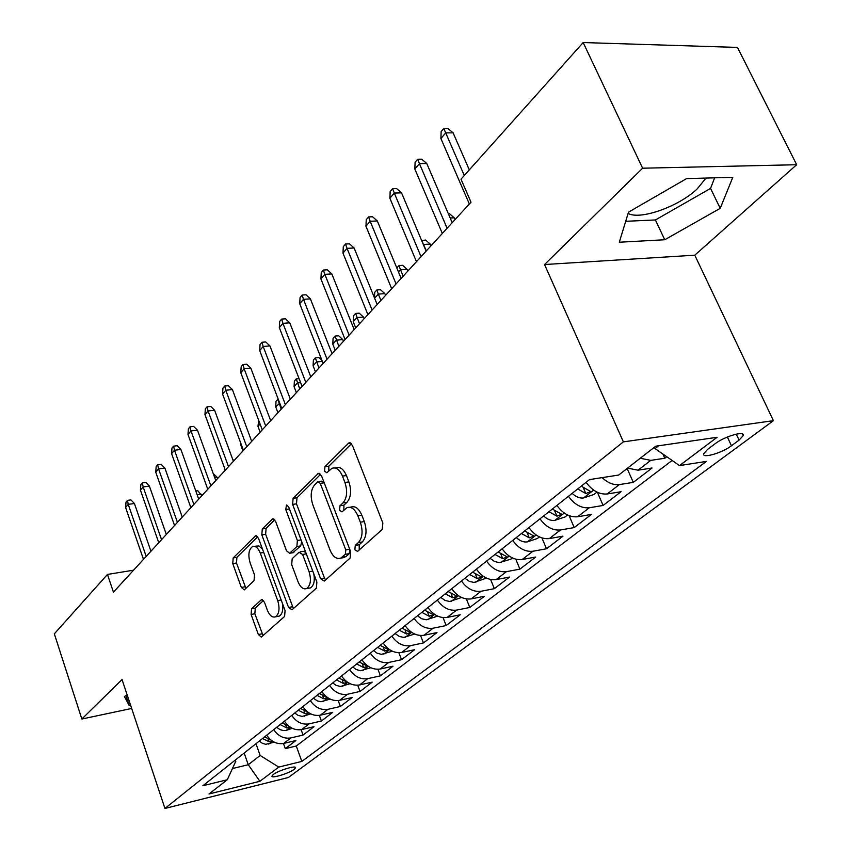 <?xml version="1.0" encoding="UTF-8"?>
<svg xmlns="http://www.w3.org/2000/svg" width="851" height="851" viewBox="0 0 851 851"><rect width="100%" height="100%" fill="white"/><g stroke="black" fill="none" stroke-linecap="round" stroke-linejoin="round"><path stroke-width="1.28" d="M354.846 549.82L357.59 551.416L382.205 529.492L382.854 522.993L352.378 445.275L349.048 442.86L348.453 443.275L324.944 466.667L324.55 471.092L326.805 472.773L331.964 468.305C336.092 466.976 339.592 469.582 342.464 476.103L344.932 482.464C347.687 491.133 347.059 497.931 343.038 502.845L339.985 505.739L339.581 510.164L341.921 511.908L346.974 507.675C351.24 506.313 354.867 509.004 357.845 515.759L360.345 522.206C363.143 530.992 362.483 537.789 358.388 542.598L355.271 545.395L354.846 549.82M349.687 507.27L350.942 507.079C355.218 505.707 358.835 508.398 361.813 515.142L364.324 521.578C367.111 530.343 366.462 537.13 362.345 541.938L359.228 544.736L359.207 549.969M351.484 443.722L328.88 466.135L328.699 471.018M334.751 467.933L335.922 467.773C340.06 466.444 343.559 469.039 346.431 475.56L348.899 481.9C351.654 490.548 351.016 497.335 346.995 502.26L343.942 505.143L343.836 510.206M294.116 769.368L295.51 767.783C296.414 765.006 278.32 770.495 273.267 774.538L271.926 776.091C271.129 778.825 289 773.399 294.116 769.368M705.958 178.072L697.267 188.837C678.981 206.474 640.229 220.303 628.112 213.441M251.534 608.763L251.098 614.454L258.353 634.538L261.331 637.08L284.585 616.454L285.074 610.603L258.47 538.194L255.555 535.8L233.174 557.937L232.759 563.628L241.354 587.456L244.226 589.892L254.055 580.637L254.492 574.872L250.141 562.905C247.896 554.969 248.683 549.533 252.481 546.597C255.513 545.661 258.108 547.81 260.278 553.044L277.724 600.604C279.99 608.529 279.234 613.943 275.447 616.837C272.277 617.794 269.565 615.539 267.32 610.082L264.438 602.157L261.459 599.668L251.534 608.763L255.289 608.071L254.853 613.762L263.087 635.601M122.044 679.545L81.845 719.021L54.326 633.846L107.46 574.436L113.428 592.147L471.007 202.187L460.997 179.167L583.18 42.55L642.622 168.211L544.555 264.533L623.379 441.871L164.945 808.45L122.044 679.545M320.593 578.765L324.305 581.063L350.101 558.086L350.697 551.799L321.518 475.805L318.327 473.401L293.116 498.314L292.616 504.409L320.593 578.765L324.486 578.084L325.571 579.935M316.359 588.147L292.074 609.773L288.563 607.476L261.821 534.875L262.278 528.992L272.575 518.887L275.554 521.28L286.532 550.799L289.617 553.267L296.871 546.533L297.382 540.491L285.776 509.515L286.468 505.026L288.595 506.707L316.891 582.084L316.359 588.147M283.457 743.487L285.308 748.635L295.882 740.54L283.745 743.423L290.861 737.934C284.043 739.019 278.33 736.264 273.724 729.647M301.105 729.679L303.052 735.062L313.987 726.69L301.733 729.552L309.094 723.871C302.201 724.946 296.403 722.127 291.712 715.404M319.338 715.393L321.401 721.01L332.72 712.361L320.338 715.202L327.965 709.319C320.987 710.383 315.115 707.489 310.338 700.66M338.198 700.575L340.389 706.479L352.112 697.522L339.602 700.341L347.495 694.256C340.453 695.288 334.496 692.342 329.614 685.395M357.718 685.215L360.058 691.438L372.185 682.151L359.558 684.959L367.738 678.641C360.622 679.662 354.569 676.63 349.601 669.577M377.918 669.28L380.429 675.854L393.002 666.227L380.248 669.003L388.737 662.45C381.535 663.44 375.397 660.355 370.323 653.164M398.853 652.728L401.544 659.695L414.586 649.717L401.704 652.451L410.512 645.654C403.236 646.622 397.002 643.452 391.822 636.144M420.543 635.516L423.447 642.93L436.988 632.58L423.979 635.272L433.116 628.219C425.766 629.155 419.447 625.9 414.15 618.464M443.041 617.613L446.179 625.538L460.242 614.773L447.105 617.432L456.615 610.103C449.19 611.007 442.765 607.667 437.35 600.093M466.38 598.955L469.805 607.465L484.421 596.285L471.156 598.891L481.038 591.264C473.528 592.126 467.008 588.711 461.465 580.999M490.612 579.499L494.357 588.679L509.558 577.042L496.165 579.595L506.451 571.659C498.877 572.489 492.25 568.968 486.581 561.117M515.78 559.181L519.897 569.128L535.726 557.022L522.206 559.511L532.928 551.246C525.269 552.022 518.536 548.416 512.727 540.406M541.927 537.928L546.502 548.778L562.99 536.162L549.342 538.587L560.511 529.971C552.778 530.705 545.938 526.982 539.991 518.823M569.117 515.663L574.212 527.577L591.402 514.419L577.638 516.77L589.296 507.77C581.478 508.451 574.521 504.632 568.436 496.303M597.391 492.293L603.114 505.451L621.06 491.718L607.167 493.984L619.347 484.591C613.56 485.272 607.816 482.953 602.136 477.624M627.187 468.582L633.293 482.368L652.036 468.018L638.027 470.188L627.581 468.124M715.212 443.669L707.617 449.36L703.66 453.764C701.894 458.806 722.137 452.966 731.445 445.775L739.072 440.137L743.253 435.563C745.21 430.404 724.552 436.35 715.212 443.669M623.379 441.871L773.421 420.66L288.415 777.484L164.945 808.45M285.308 748.635L296.276 746.008L301.828 761.411L706.426 461.402L679.492 465.593L655.036 448.562L654.43 447.211M301.828 761.411L278.777 767.081L259.895 781.282L208.995 793.983L227.281 779.739L202.889 785.739L589.552 479.581L618.677 475.049L655.738 446.201L717.116 437.276L679.492 465.593M662.929 454.062L664.822 458.242L650.76 460.37L640.26 458.253M633.293 482.368L619.347 484.591M603.114 505.451L589.296 507.77M574.212 527.577L560.511 529.971M546.502 548.778L532.928 551.246M519.897 569.128L506.451 571.659M494.357 588.679L481.038 591.264M469.805 607.465L456.615 610.103M446.179 625.538L433.116 628.219M423.447 642.93L410.512 645.654M401.544 659.695L388.737 662.45M380.429 675.854L367.738 678.641M360.058 691.438L347.495 694.256M340.389 706.479L327.965 709.319M321.401 721.01L309.094 723.871M303.052 735.062L290.861 737.934M296.276 746.008L672.12 460.455M664.822 458.242L666.78 456.742M244.163 753.061L248.247 764.719L260.151 755.465L255.991 743.689M655.036 448.562L658.621 445.775M544.555 264.533L694.788 255.194L796.674 164.722L642.622 168.211M796.674 164.722L737.477 47.422L583.18 42.55M81.845 719.021L131.671 708.457M694.788 255.194L773.421 420.66M133.554 570.191L107.46 574.436M232.451 768.549L248.247 764.719L259.895 781.282M235.344 760.049L235.78 761.315L227.281 779.739M586.094 482.315C592.285 490.74 599.306 494.633 607.167 493.984M556.905 505.43C562.937 513.685 569.851 517.461 577.638 516.77M528.95 527.567C534.832 535.662 541.63 539.343 549.342 538.587M502.143 548.799C507.887 556.735 514.578 560.309 522.206 559.511M476.411 569.159C482.028 576.957 488.612 580.435 496.165 579.595M451.711 588.732C457.2 596.381 463.678 599.764 471.156 598.891M427.957 607.529C433.329 615.05 439.712 618.347 447.105 617.432M405.119 625.623C410.363 633.006 416.65 636.218 423.979 635.272M383.12 643.026C388.269 650.281 394.46 653.43 401.704 652.451M361.941 659.802C366.972 666.939 373.078 670.003 380.248 669.003M341.517 675.971C346.453 682.981 352.463 685.98 359.558 684.959M321.827 691.565C326.656 698.469 332.581 701.394 339.602 700.341M302.807 706.628C307.551 713.404 313.391 716.265 320.338 715.202M284.447 721.159C289.095 727.839 294.861 730.637 301.733 729.552M266.703 735.211C271.267 741.785 276.947 744.519 283.745 743.423M260.151 755.465L278.777 767.081M628.506 212.154L619.294 242.227L664.737 239.748L720.212 208.335L732.796 177.327L686.576 178.604L628.506 212.154M127.193 695.012L124.395 696.469L129.246 705.564L130.607 705.277M625.698 221.303L655.419 219.952L710.553 188.411L714.638 177.827M710.553 188.411L720.212 208.335M655.419 219.952L664.737 239.748M125.959 695.661L129.246 705.564M320.667 474.284L296.999 497.75L296.488 503.835L324.486 578.084M345.357 554.299L345.772 549.906L320.263 483.357L318.029 481.655L314.572 484.974C310.764 489.825 310.19 496.452 312.838 504.856L329.986 549.969C332.901 556.735 336.464 559.458 340.698 558.139L345.357 554.299L349.293 553.629L349.708 549.246L345.772 549.906M318.604 481.581L321.955 481.113L324.199 482.804L349.708 549.246M342.166 557.894L346.08 556.511L342.145 557.182M349.293 553.629L346.08 556.511M274.767 519.791L266.086 528.397L265.629 534.279L293.414 608.582M292.776 552.746L300.733 545.895L301.669 541.523M298.052 581.786C300.392 587.339 303.233 589.605 306.583 588.584C310.615 585.531 311.455 579.903 309.083 571.734L302.616 554.469L299.02 552.278L292.191 558.682L291.691 564.66L298.052 581.786M308.636 588.211L310.434 587.892C313.923 585.584 315.03 580.861 313.764 573.734M305.764 552.427L303.328 551.331L300.169 551.852M263.512 600.476L255.289 608.071M277.639 616.432L279.234 616.124C282.266 614.209 283.372 610.061 282.532 603.678M262.523 549.246L258.981 545.959L254.194 546.321M257.693 536.726L236.918 557.32L236.493 563.011L245.928 588.371M469.305 169.87L453.104 132.852L445.701 132.905L464.284 175.487M440.892 138.532L441.148 131.628L443.818 128.501L445.701 132.905L440.892 138.532L469.348 204.006M443.818 128.501L447.924 128.48L453.104 132.852M623.709 471.135L627.708 468.188M596.976 492.101L593.924 494.484L583.361 498.005C579.531 498.388 575.797 496.835 572.159 493.357M577.712 488.953L585.828 493.537L590.711 491.548L581.254 486.155M567.574 514.983L565.053 516.951L554.682 520.429C550.884 520.833 547.214 519.333 543.651 515.929M548.969 511.717L556.948 516.163L561.692 514.259L552.352 509.036M448.371 213.792L449.541 213.739L454.253 217.835L455.03 219.622M454.253 217.835L450.179 217.994M539.406 536.917L537.375 538.492L527.195 541.927C523.439 542.353 519.812 540.896 516.323 537.566M521.429 533.524L529.269 537.853L533.885 536.024L524.673 530.95M421.649 240.535L425.628 240.056L430.223 244.099L423.553 244.439L426.298 250.949M421.926 240.237L423.383 244.631M430.223 244.099L430.968 245.865M452.2 222.707L426.766 163.498L419.437 163.637L447.105 228.259M414.831 169.03L415.107 162.243L417.66 159.243L419.437 163.637L414.831 169.03L442.339 233.461M417.66 159.243L421.724 159.169L426.766 163.498M426.128 251.141L401.534 192.847L394.29 193.06L421.043 256.683M389.875 198.23L390.162 191.571L392.609 188.688L394.29 193.06L389.875 198.23L416.469 261.672M392.609 188.688L396.63 188.571L401.534 192.847M401.14 278.383L377.333 220.983L370.174 221.281L396.066 283.926M365.941 226.238L366.249 219.686L368.6 216.92L370.174 221.281L365.941 226.238L391.683 288.702M368.6 216.92L372.568 216.76L377.333 220.983M377.174 304.52L354.122 247.992L347.038 248.354L372.11 310.041M342.974 253.109L343.293 246.662L345.549 244.014L347.038 248.354L342.974 253.109L367.909 314.625M345.549 244.014L349.474 243.822L354.122 247.992M512.398 557.937L510.823 559.16L499.314 562.649L494.559 561.49L490.102 558.32M495.005 554.448L502.728 558.66L507.217 556.905L498.122 551.98M396.811 267.948L398.97 265.576L402.629 265.352L407.108 269.352L400.513 269.746L403.172 276.171M398.97 265.576L400.513 269.746L398.481 271.98M407.108 269.352L407.831 271.086M354.176 329.603L331.826 273.916L324.827 274.341L349.123 335.113M320.923 278.915L321.252 272.575L323.412 270.033L324.827 274.341L320.923 278.915L345.08 339.517M323.412 270.033L327.305 269.799L331.826 273.916M486.474 578.106L474.007 582.456L469.305 581.35L464.933 578.255M469.646 574.521L477.241 578.637L481.613 576.946L472.635 572.159M374.461 297.861L374.706 292.34L376.876 289.957L380.493 289.702L384.865 293.648L378.333 294.106L380.929 300.435M376.876 289.957L378.333 294.106L374.6 298.212M384.865 293.648L385.567 295.371M332.071 353.708L310.392 298.85L303.477 299.329L327.039 359.196M299.722 303.722L300.063 297.488L302.148 295.042L303.477 299.329L299.722 303.722L323.157 363.43M302.148 295.042L305.988 294.776L310.392 298.85M461.582 597.487L449.69 601.497L445.052 600.423L440.754 597.402M445.275 593.817L452.753 597.817L457.008 596.2L448.147 591.541M353.229 321.689L353.516 315.732L355.601 313.423L359.186 313.157L363.451 317.051L356.984 317.561L353.229 321.689L355.729 327.912M355.601 313.423L359.505 323.795M363.451 317.051L364.132 318.742M310.817 376.887L289.776 322.827L282.936 323.359L305.817 382.344M279.319 327.582L279.681 321.444L281.681 319.093L282.936 323.359L279.319 327.582L302.084 386.418M281.681 319.093L285.479 318.806L289.776 322.827M437.659 616.113L426.298 619.794L421.724 618.773L417.501 615.816M421.851 612.369L429.212 616.273L433.361 614.709L424.606 610.178M332.794 344.134L333.092 338.262L335.103 336.049L338.645 335.751L342.815 339.602L336.411 340.155L332.794 344.134L335.22 350.272M335.103 336.049L338.858 346.304M342.815 339.602L343.474 341.272M290.372 399.183L269.927 345.9L263.172 346.485L285.383 404.619M259.693 350.559L260.055 344.517L261.98 342.251L263.172 346.485L259.693 350.559L281.798 408.533M261.98 342.251L265.735 341.932L269.927 345.9M414.639 634.027L403.789 637.42L399.268 636.431L395.119 633.538M399.3 630.219L406.555 634.027L410.597 632.527L401.959 628.112M322.369 361.398L316.583 361.941L313.083 365.781L315.444 371.834M313.083 365.781L313.391 360.005L315.327 357.867L318.955 368.015M315.327 357.867L318.848 357.537L322.018 360.516M270.682 420.66L250.811 368.132L244.131 368.76L265.725 426.064M240.78 372.685L241.152 366.738L243.014 364.558L244.131 368.76L240.78 372.685L262.257 429.84M243.014 364.558L246.716 364.207L250.811 368.132M392.354 651.206L381.376 654.366L376.919 653.089L373.557 650.6M377.599 647.409L384.737 651.121L388.684 649.675L380.152 645.377M300.616 382.642L297.446 382.971L294.074 386.673L296.371 392.641M294.074 386.673L294.382 380.982L296.254 378.908L299.754 388.95M296.254 378.908L299.063 378.631M251.705 441.35L232.387 389.567L225.781 390.237L246.779 446.722M222.547 394.024L222.93 388.162L224.717 386.056L225.781 390.237L222.547 394.024L243.439 450.36M224.717 386.056L228.387 385.684L232.387 389.567M370.845 667.748L360.494 670.726L356.09 669.482L352.793 667.046M356.675 663.971L363.717 667.599L367.568 666.195L359.143 662.014M279.756 403.183L275.713 406.842L277.947 412.735M275.713 406.842L276.032 401.225L277.841 399.236L281.213 409.171M233.408 461.295L214.612 410.235L208.08 410.948L228.504 466.646M204.963 414.597L205.346 408.831L207.08 406.799L208.08 410.948L204.963 414.597L225.292 470.156M207.08 406.799L210.708 406.406L214.612 410.235M350.133 683.704L340.347 686.502L336.007 685.3L332.752 682.917M336.507 679.938L343.442 683.491L347.208 682.13L338.889 678.056M260.076 424.021L257.97 426.33L260.151 432.138M257.97 426.33L258.693 420.362M215.76 480.549L197.464 430.191L190.996 430.936L210.888 485.868M187.986 434.457L188.379 428.776L190.05 426.808L190.996 430.936L187.986 434.457L207.782 489.251M190.05 426.808L193.634 426.404L197.464 430.191M330.145 699.096L320.912 701.724L317.327 700.884L313.423 698.224M326.199 697.012L319.348 693.533M317.04 695.352L323.88 698.82L327.55 697.586M241.312 444.626L240.822 445.169L242.95 450.902M240.822 445.169L240.918 443.573M310.87 713.946L302.137 716.425L297.914 715.287L294.754 713M307.583 711.915L300.477 708.468M298.254 710.234L304.998 713.617L308.488 712.574M232.429 458.636L233.759 460.923M292.255 728.296L286.042 730.456L283.309 730.583L279.83 729.53L276.724 727.275M288.904 726.233L282.245 722.903M280.107 724.605L286.755 727.924L290.042 727.02M213.218 473.56L216.984 477.092L217.537 478.613M216.984 477.092L214.612 477.411M274.267 742.168L265.778 744.317L262.342 743.295L259.289 741.083M271.001 740.083L264.629 736.86M262.555 738.498L269.107 741.742L272.192 740.966M195.794 490.995L197.794 490.719L201.825 495.739M201.283 494.24L197.166 494.814M198.719 499.133L180.891 449.466L174.498 450.243L193.868 504.42M171.594 453.647L171.987 448.041L173.604 446.147L174.498 450.243L171.594 453.647L190.869 507.685M173.604 446.147L177.146 445.722L180.891 449.466M182.252 517.089L164.881 468.093L158.563 468.89L177.434 522.344M155.744 472.188L156.148 466.667L157.712 464.827L158.563 468.89L155.744 472.188L174.54 525.503M157.712 464.827L161.211 464.391L164.881 468.093M166.328 534.449L149.393 486.091L143.149 486.932L161.552 539.662M140.426 490.112L140.83 484.666L142.34 482.9L143.149 486.932L140.426 490.112L158.754 542.715M142.34 482.9L145.808 482.443L149.393 486.091M150.935 551.235L134.415 503.515L128.235 504.377L146.191 556.416M125.597 507.451L126.012 502.09L127.469 500.377L128.235 504.377L125.597 507.451L143.479 559.373M127.469 500.377L130.905 499.899L134.415 503.515M638.027 470.188L650.76 460.37M736.275 434.138L739.072 440.137M727.371 437.01L731.445 445.775M362.345 541.938L358.388 542.598M364.324 521.578L360.345 522.206M361.813 515.142L357.845 515.759M343.942 505.143L339.985 505.739M346.995 502.26L343.038 502.845M348.899 481.9L344.932 482.464M346.431 475.56L342.464 476.103M328.88 466.135L324.944 466.667M350.665 442.999L348.453 443.275M359.228 544.736L355.271 545.395M296.488 503.835L292.616 504.409M296.999 497.75L293.116 498.314M319.785 473.507L317.785 473.784M324.199 482.804L320.263 483.357M292.382 606.763L288.563 607.476M265.629 534.279L261.821 534.875M266.086 528.397L262.278 528.992M273.82 518.961L272.097 519.227M293.914 552.331L290.063 552.969M300.733 545.895L296.871 546.533M301.052 539.896L297.382 540.491M289.446 508.962L285.776 509.515M312.764 571.085L309.083 571.734M306.296 553.852L302.616 554.469M262.512 599.668L261.066 599.934M281.17 599.976L277.724 600.604M263.714 552.48L260.278 553.044M245.099 586.796L241.354 587.456M236.493 563.011L232.759 563.628M236.918 557.32L233.174 557.937M256.736 535.864L255.109 536.119M262.097 633.814L258.353 634.538M254.853 613.762L251.098 614.454M583.626 497.92L593.626 490.102M583.456 488.059L585.828 493.537M554.937 520.344L564.277 513.047M554.778 511.079L556.948 516.163M527.45 541.842L536.162 535.024M527.29 533.12L529.269 537.853M501.069 562.458L509.206 556.097M500.899 554.235L502.728 558.66M475.741 582.265L483.347 576.318M475.56 574.489L477.241 578.637M451.402 601.285L458.498 595.732M451.2 593.924L452.753 597.817M427.989 619.581L434.627 614.401M427.766 612.603L429.212 616.273M405.459 637.197L411.65 632.357M405.214 630.57L406.555 634.027M383.769 654.164L389.545 649.643M383.493 647.856L384.737 651.121M362.856 670.514L368.238 666.29M362.547 664.503L363.717 667.599M342.676 686.278L347.708 682.342M342.347 680.545L343.442 683.491M323.22 701.49L327.901 697.831M322.859 696.022L323.88 698.82M304.424 716.191L308.785 712.776M304.03 710.968L304.998 713.617M286.255 730.381L290.319 727.211M285.84 725.392L286.755 727.924M268.693 744.114L272.48 741.157M268.256 739.328L269.107 741.742M742.519 434.01L743.253 435.563M349.984 442.743L349.048 442.86M319.157 473.284L318.327 473.401M344.623 557.469L340.698 558.139M273.267 518.78L272.575 518.887M293.467 552.629L289.617 553.267M310.434 587.892L306.583 588.584M262.055 599.561L261.459 599.668M279.234 616.124L275.447 616.837M256.215 535.705L255.555 535.8"/></g></svg>
